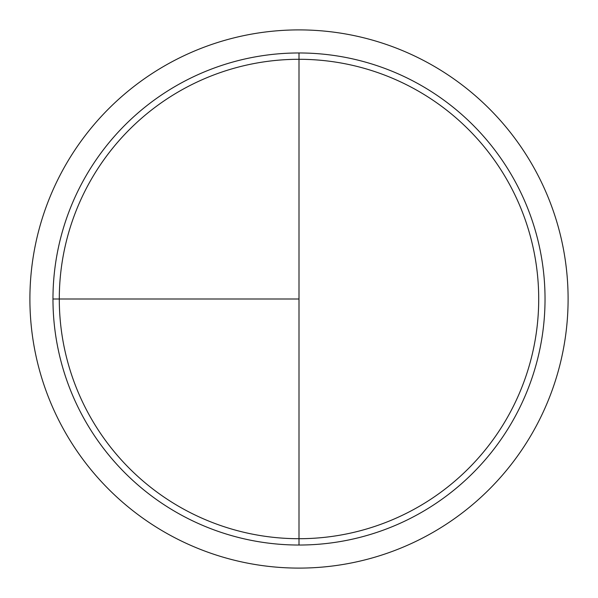 <?xml version="1.0" encoding="UTF-8"?>
<svg xmlns="http://www.w3.org/2000/svg" width="598" height="598" viewBox="0 0 598 598"><rect width="100%" height="100%" fill="white"/><g stroke="black" fill="none" stroke-linecap="round" stroke-linejoin="round"><path stroke-width="0.9" d="M299 29.9A269.1 269.1 0 0 0 29.9 299A269.1 269.1 0 0 0 299 568.1A269.1 269.1 0 0 0 568.1 299A269.1 269.1 0 0 0 299 29.9M52.968 299L299 299L299 52.968L299 538.708A239.708 239.708 0 0 1 59.292 299A239.708 239.708 0 0 1 299 59.292A239.708 239.708 0 0 1 538.708 299A239.708 239.708 0 0 1 299 538.708L299 545.032A246.032 246.032 0 0 1 52.968 299A246.032 246.032 0 0 1 299 52.968A246.032 246.032 0 0 1 545.032 299A246.032 246.032 0 0 1 299 545.032"/></g></svg>
